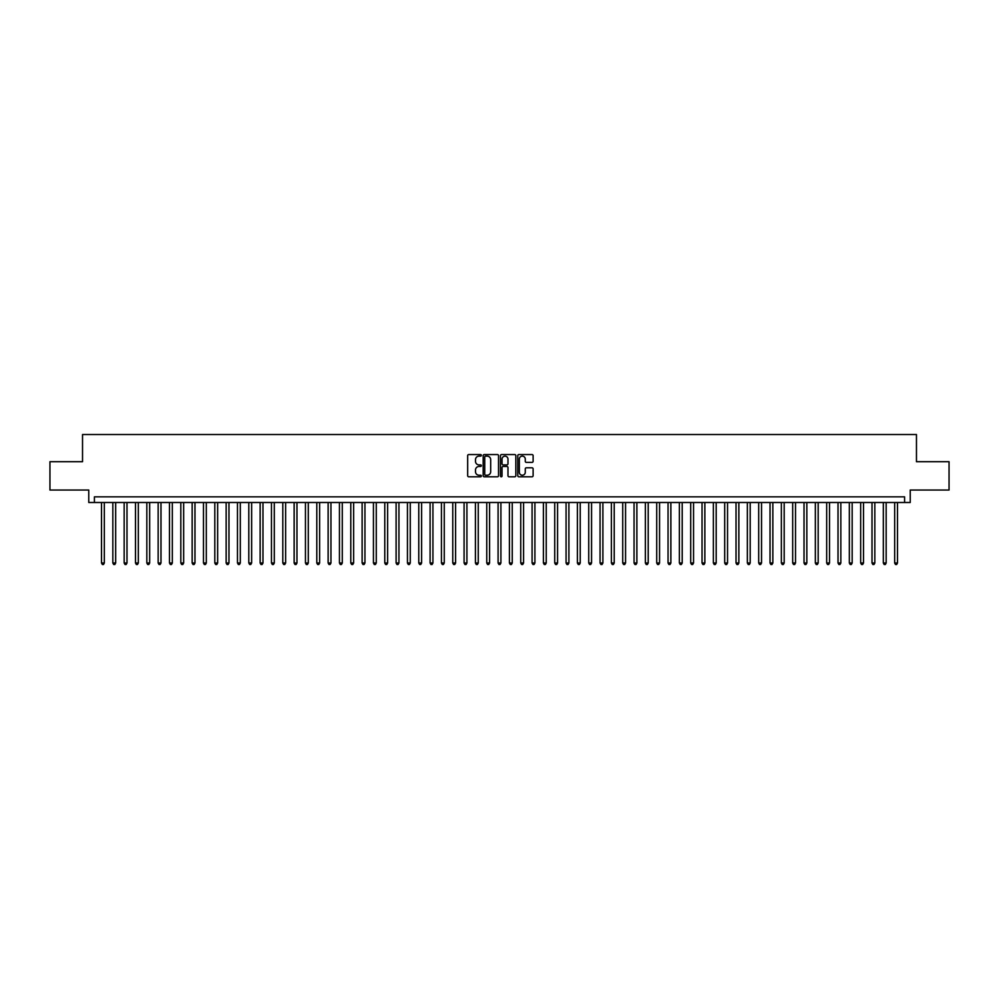 <?xml version="1.0" encoding="UTF-8"?>
<svg xmlns="http://www.w3.org/2000/svg" width="999" height="999" viewBox="0 0 999 999"><rect width="100%" height="100%" fill="white"/><g stroke="black" fill="none" stroke-linecap="round" stroke-linejoin="round"><path stroke-width="1.5" d="M481.368 455.332A0.774 0.774 0 0 0 480.594 454.557L468.781 454.557A1.111 1.111 0 0 0 467.669 455.669L467.669 475.686A1.111 1.111 0 0 0 468.781 476.798L480.594 476.798A0.774 0.774 0 0 0 481.368 476.024A0.774 0.774 0 0 0 480.594 475.237L479.058 475.237A3.559 3.559 0 0 1 475.499 471.678L475.499 470.017A3.559 3.559 0 0 1 479.058 466.458L480.594 466.458A0.774 0.774 0 0 0 481.368 465.671A0.774 0.774 0 0 0 480.594 464.897L479.058 464.897A3.559 3.559 0 0 1 475.499 461.338L475.499 459.677A3.559 3.559 0 0 1 479.058 456.118L480.594 456.118A0.774 0.774 0 0 0 481.368 455.332M532.005 462.4A1.111 1.111 0 0 0 533.116 461.288L533.116 455.669A1.111 1.111 0 0 0 532.005 454.557L518.881 454.557A1.111 1.111 0 0 0 517.769 455.669L517.769 475.686A1.111 1.111 0 0 0 518.881 476.798L532.005 476.798A1.111 1.111 0 0 0 533.116 475.686L533.116 468.906A1.111 1.111 0 0 0 532.005 467.794L526.386 467.794A1.111 1.111 0 0 0 525.274 468.906L525.274 472.265A2.972 2.972 0 0 1 522.302 475.237A2.972 2.972 0 0 1 519.33 472.265L519.33 459.09A2.972 2.972 0 0 1 522.302 456.118A2.972 2.972 0 0 1 525.274 459.09L525.274 461.288A1.111 1.111 0 0 0 526.386 462.4L532.005 462.4M904.582 502.497L910.239 502.497L910.239 490.034L949.05 490.034L949.05 461.713L916.47 461.713L916.47 434.515L82.53 434.515L82.53 461.713L49.95 461.713L49.95 490.034L88.761 490.034L88.761 502.497L904.582 502.497L904.582 496.84L94.418 496.84L94.418 502.497M498.526 455.669A1.111 1.111 0 0 0 497.415 454.557L484.29 454.557A1.111 1.111 0 0 0 483.179 455.669L483.179 475.686A1.111 1.111 0 0 0 484.29 476.798L497.415 476.798A1.111 1.111 0 0 0 498.526 475.686L498.526 455.669M501.585 454.557L514.71 454.557A1.111 1.111 0 0 1 515.821 455.669L515.821 475.686A1.111 1.111 0 0 1 514.71 476.798L509.09 476.798A1.111 1.111 0 0 1 507.979 475.686L507.979 467.569A1.111 1.111 0 0 0 506.868 466.458L503.146 466.458A1.111 1.111 0 0 0 502.035 467.569L502.035 476.024A0.774 0.774 0 0 1 501.248 476.798A0.774 0.774 0 0 1 500.474 476.024L500.474 455.669A1.111 1.111 0 0 1 501.585 454.557M485.514 456.118A0.774 0.774 0 0 0 484.74 456.893L484.74 474.463A0.774 0.774 0 0 0 485.514 475.237L487.125 475.237A3.559 3.559 0 0 0 490.684 471.678L490.684 459.677A3.559 3.559 0 0 0 487.125 456.118L485.514 456.118M507.979 459.14A2.972 2.972 0 0 0 505.007 456.168A2.972 2.972 0 0 0 502.035 459.14L502.035 463.786A1.111 1.111 0 0 0 503.146 464.897L506.868 464.897A1.111 1.111 0 0 0 507.979 463.786L507.979 459.14M101.511 502.497L101.511 563.011L104.333 563.011L104.333 502.497M104.333 563.011L103.484 564.485L102.36 564.485L101.511 563.011M112.837 502.497L112.837 563.011L115.672 563.011L115.672 502.497M115.672 563.011L114.823 564.485L113.686 564.485L112.837 563.011M124.163 502.497L124.163 563.011L126.998 563.011L126.998 502.497M126.998 563.011L126.149 564.485L125.012 564.485L124.163 563.011M135.502 502.497L135.502 563.011L138.337 563.011L138.337 502.497M138.337 563.011L137.475 564.485L136.351 564.485L135.502 563.011M146.828 502.497L146.828 563.011L149.663 563.011L149.663 502.497M149.663 563.011L148.814 564.485L147.677 564.485L146.828 563.011M158.154 502.497L158.154 563.011L160.989 563.011L160.989 502.497M160.989 563.011L160.14 564.485L159.003 564.485L158.154 563.011M169.493 502.497L169.493 563.011L172.328 563.011L172.328 502.497M172.328 563.011L171.478 564.485L170.342 564.485L169.493 563.011M180.819 502.497L180.819 563.011L183.654 563.011L183.654 502.497M183.654 563.011L182.805 564.485L181.668 564.485L180.819 563.011M192.158 502.497L192.158 563.011L194.98 563.011L194.98 502.497M194.98 563.011L194.131 564.485L193.007 564.485L192.158 563.011M203.484 502.497L203.484 563.011L206.318 563.011L206.318 502.497M206.318 563.011L205.469 564.485L204.333 564.485L203.484 563.011M214.81 502.497L214.81 563.011L217.645 563.011L217.645 502.497M217.645 563.011L216.795 564.485L215.659 564.485L214.81 563.011M226.149 502.497L226.149 563.011L228.971 563.011L228.971 502.497M228.971 563.011L228.122 564.485L226.998 564.485L226.149 563.011M237.475 502.497L237.475 563.011L240.309 563.011L240.309 502.497M240.309 563.011L239.46 564.485L238.324 564.485L237.475 563.011M248.801 502.497L248.801 563.011L251.636 563.011L251.636 502.497M251.636 563.011L250.786 564.485L249.65 564.485L248.801 563.011M260.14 502.497L260.14 563.011L262.974 563.011L262.974 502.497M262.974 563.011L262.125 564.485L260.989 564.485L260.14 563.011M271.466 502.497L271.466 563.011L274.3 563.011L274.3 502.497M274.3 563.011L273.451 564.485L272.315 564.485L271.466 563.011M282.804 502.497L282.804 563.011L285.627 563.011L285.627 502.497M285.627 563.011L284.777 564.485L283.654 564.485L282.804 563.011M294.131 502.497L294.131 563.011L296.965 563.011L296.965 502.497M296.965 563.011L296.116 564.485L294.98 564.485L294.131 563.011M305.457 502.497L305.457 563.011L308.291 563.011L308.291 502.497M308.291 563.011L307.442 564.485L306.306 564.485L305.457 563.011M316.795 502.497L316.795 563.011L319.618 563.011L319.618 502.497M319.618 563.011L318.768 564.485L317.645 564.485L316.795 563.011M328.122 502.497L328.122 563.011L330.956 563.011L330.956 502.497M330.956 563.011L330.107 564.485L328.971 564.485L328.122 563.011M339.448 502.497L339.448 563.011L342.282 563.011L342.282 502.497M342.282 563.011L341.433 564.485L340.297 564.485L339.448 563.011M350.786 502.497L350.786 563.011L353.621 563.011L353.621 502.497M353.621 563.011L352.772 564.485L351.636 564.485L350.786 563.011M362.113 502.497L362.113 563.011L364.947 563.011L364.947 502.497M364.947 563.011L364.098 564.485L362.962 564.485L362.113 563.011M373.439 502.497L373.439 563.011L376.273 563.011L376.273 502.497M376.273 563.011L375.424 564.485L374.3 564.485L373.439 563.011M384.777 502.497L384.777 563.011L387.612 563.011L387.612 502.497M387.612 563.011L386.763 564.485L385.626 564.485L384.777 563.011M396.103 502.497L396.103 563.011L398.938 563.011L398.938 502.497M398.938 563.011L398.089 564.485L396.953 564.485L396.103 563.011M407.442 502.497L407.442 563.011L410.264 563.011L410.264 502.497M410.264 563.011L409.415 564.485L408.291 564.485L407.442 563.011M418.768 502.497L418.768 563.011L421.603 563.011L421.603 502.497M421.603 563.011L420.754 564.485L419.617 564.485L418.768 563.011M430.094 502.497L430.094 563.011L432.929 563.011L432.929 502.497M432.929 563.011L432.08 564.485L430.944 564.485L430.094 563.011M441.433 502.497L441.433 563.011L444.268 563.011L444.268 502.497M444.268 563.011L443.419 564.485L442.282 564.485L441.433 563.011M452.759 502.497L452.759 563.011L455.594 563.011L455.594 502.497M455.594 563.011L454.745 564.485L453.608 564.485L452.759 563.011M464.085 502.497L464.085 563.011L466.92 563.011L466.92 502.497M466.92 563.011L466.071 564.485L464.947 564.485L464.085 563.011M475.424 502.497L475.424 563.011L478.259 563.011L478.259 502.497M478.259 563.011L477.41 564.485L476.273 564.485L475.424 563.011M486.75 502.497L486.75 563.011L489.585 563.011L489.585 502.497M489.585 563.011L488.736 564.485L487.599 564.485L486.75 563.011M498.089 502.497L498.089 563.011L500.911 563.011L500.911 502.497M500.911 563.011L500.062 564.485L498.938 564.485L498.089 563.011M509.415 502.497L509.415 563.011L512.25 563.011L512.25 502.497M512.25 563.011L511.401 564.485L510.264 564.485L509.415 563.011M520.741 502.497L520.741 563.011L523.576 563.011L523.576 502.497M523.576 563.011L522.727 564.485L521.59 564.485L520.741 563.011M532.08 502.497L532.08 563.011L534.915 563.011L534.915 502.497M534.915 563.011L534.053 564.485L532.929 564.485L532.08 563.011M543.406 502.497L543.406 563.011L546.241 563.011L546.241 502.497M546.241 563.011L545.392 564.485L544.255 564.485L543.406 563.011M554.732 502.497L554.732 563.011L557.567 563.011L557.567 502.497M557.567 563.011L556.718 564.485L555.581 564.485L554.732 563.011M566.071 502.497L566.071 563.011L568.906 563.011L568.906 502.497M568.906 563.011L568.056 564.485L566.92 564.485L566.071 563.011M577.397 502.497L577.397 563.011L580.232 563.011L580.232 502.497M580.232 563.011L579.383 564.485L578.246 564.485L577.397 563.011M588.736 502.497L588.736 563.011L591.558 563.011L591.558 502.497M591.558 563.011L590.709 564.485L589.585 564.485L588.736 563.011M600.062 502.497L600.062 563.011L602.897 563.011L602.897 502.497M602.897 563.011L602.047 564.485L600.911 564.485L600.062 563.011M611.388 502.497L611.388 563.011L614.223 563.011L614.223 502.497M614.223 563.011L613.374 564.485L612.237 564.485L611.388 563.011M622.727 502.497L622.727 563.011L625.561 563.011L625.561 502.497M625.561 563.011L624.7 564.485L623.576 564.485L622.727 563.011M634.053 502.497L634.053 563.011L636.887 563.011L636.887 502.497M636.887 563.011L636.038 564.485L634.902 564.485L634.053 563.011M645.379 502.497L645.379 563.011L648.214 563.011L648.214 502.497M648.214 563.011L647.364 564.485L646.228 564.485L645.379 563.011M656.718 502.497L656.718 563.011L659.552 563.011L659.552 502.497M659.552 563.011L658.703 564.485L657.567 564.485L656.718 563.011M668.044 502.497L668.044 563.011L670.878 563.011L670.878 502.497M670.878 563.011L670.029 564.485L668.893 564.485L668.044 563.011M679.382 502.497L679.382 563.011L682.205 563.011L682.205 502.497M682.205 563.011L681.355 564.485L680.232 564.485L679.382 563.011M690.709 502.497L690.709 563.011L693.543 563.011L693.543 502.497M693.543 563.011L692.694 564.485L691.558 564.485L690.709 563.011M702.035 502.497L702.035 563.011L704.869 563.011L704.869 502.497M704.869 563.011L704.02 564.485L702.884 564.485L702.035 563.011M713.373 502.497L713.373 563.011L716.196 563.011L716.196 502.497M716.196 563.011L715.346 564.485L714.223 564.485L713.373 563.011M724.7 502.497L724.7 563.011L727.534 563.011L727.534 502.497M727.534 563.011L726.685 564.485L725.549 564.485L724.7 563.011M736.026 502.497L736.026 563.011L738.86 563.011L738.86 502.497M738.86 563.011L738.011 564.485L736.875 564.485L736.026 563.011M747.364 502.497L747.364 563.011L750.199 563.011L750.199 502.497M750.199 563.011L749.35 564.485L748.214 564.485L747.364 563.011M758.691 502.497L758.691 563.011L761.525 563.011L761.525 502.497M761.525 563.011L760.676 564.485L759.54 564.485L758.691 563.011M770.029 502.497L770.029 563.011L772.851 563.011L772.851 502.497M772.851 563.011L772.002 564.485L770.878 564.485L770.029 563.011M781.355 502.497L781.355 563.011L784.19 563.011L784.19 502.497M784.19 563.011L783.341 564.485L782.205 564.485L781.355 563.011M792.682 502.497L792.682 563.011L795.516 563.011L795.516 502.497M795.516 563.011L794.667 564.485L793.531 564.485L792.682 563.011M804.02 502.497L804.02 563.011L806.842 563.011L806.842 502.497M806.842 563.011L805.993 564.485L804.869 564.485L804.02 563.011M815.346 502.497L815.346 563.011L818.181 563.011L818.181 502.497M818.181 563.011L817.332 564.485L816.195 564.485L815.346 563.011M826.673 502.497L826.673 563.011L829.507 563.011L829.507 502.497M829.507 563.011L828.658 564.485L827.522 564.485L826.673 563.011M838.011 502.497L838.011 563.011L840.846 563.011L840.846 502.497M840.846 563.011L839.997 564.485L838.86 564.485L838.011 563.011M849.337 502.497L849.337 563.011L852.172 563.011L852.172 502.497M852.172 563.011L851.323 564.485L850.186 564.485L849.337 563.011M860.663 502.497L860.663 563.011L863.498 563.011L863.498 502.497M863.498 563.011L862.649 564.485L861.525 564.485L860.663 563.011M872.002 502.497L872.002 563.011L874.837 563.011L874.837 502.497M874.837 563.011L873.988 564.485L872.851 564.485L872.002 563.011M883.328 502.497L883.328 563.011L886.163 563.011L886.163 502.497M886.163 563.011L885.314 564.485L884.177 564.485L883.328 563.011M894.667 502.497L894.667 563.011L897.489 563.011L897.489 502.497M897.489 563.011L896.64 564.485L895.516 564.485L894.667 563.011"/></g></svg>

